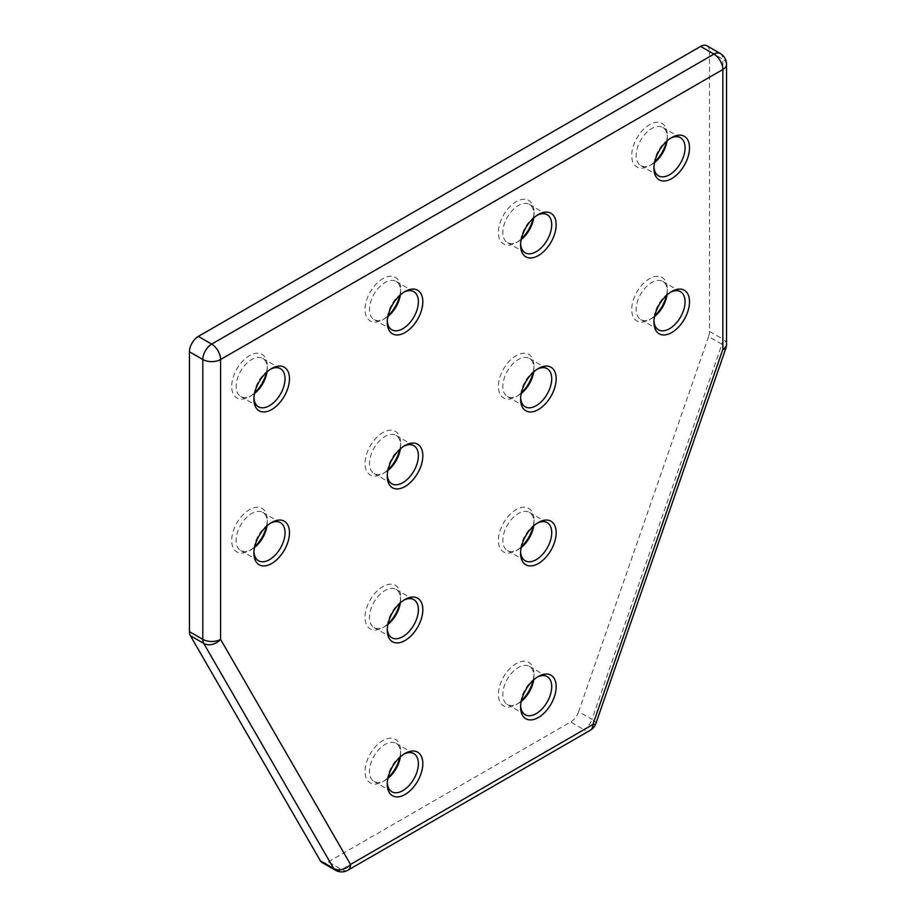 <?xml version="1.0" encoding="UTF-8"?>
<svg xmlns="http://www.w3.org/2000/svg" width="916" height="916" viewBox="0 0 916 916"><rect width="100%" height="100%" fill="white"/><g stroke="black" fill="none" stroke-linecap="round" stroke-linejoin="round"><path stroke-width="0.69" stroke-dasharray="4.58 3.44" d="M654.585 162.51A21.995 12.698 -60 0 1 651.734 164.468L649.513 165.75A25.144 14.519 120 0 0 654.745 161.823M666.505 141.453A25.144 14.519 120 0 0 667.283 134.961A25.144 14.519 120 0 0 649.513 124.691A25.144 14.519 120 0 0 631.731 155.491A25.144 14.519 120 0 0 649.513 165.75L651.734 164.468A21.995 12.698 -60 0 1 640.731 165.556A21.995 12.698 -60 0 1 637.364 147.934A21.995 12.698 -60 0 1 651.734 128.538A21.995 12.698 -60 0 1 662.737 127.45A21.995 12.698 -60 0 1 667.283 137.526A21.995 12.698 -60 0 1 667.02 140.972M670.581 138.224A21.995 12.698 120 0 0 669.516 138.808L671.737 137.526L669.516 138.808A21.995 12.698 120 0 0 653.955 165.75A21.995 12.698 120 0 0 653.99 166.975M403.899 292.204A21.995 12.698 120 0 0 402.822 292.776L405.044 291.494L402.822 292.776A21.995 12.698 120 0 0 387.262 319.73A21.995 12.698 120 0 0 387.296 320.944M387.903 316.489A21.995 12.698 -60 0 1 385.041 318.436L382.819 319.73A25.144 14.519 120 0 0 388.052 315.791M399.811 295.421A25.144 14.519 120 0 0 400.601 288.929A25.144 14.519 120 0 0 382.819 278.67A25.144 14.519 120 0 0 365.037 309.459A25.144 14.519 120 0 0 382.819 319.73L385.041 318.436A21.995 12.698 -60 0 1 374.037 319.535A21.995 12.698 -60 0 1 370.671 301.902A21.995 12.698 -60 0 1 385.041 282.517A21.995 12.698 -60 0 1 396.044 281.43A21.995 12.698 -60 0 1 400.601 291.494A21.995 12.698 -60 0 1 400.338 294.952M537.245 677.142A21.995 12.698 120 0 0 536.169 677.714L538.39 676.432L536.169 677.714A21.995 12.698 120 0 0 520.609 704.667A21.995 12.698 120 0 0 520.643 705.881M521.25 701.427A21.995 12.698 -60 0 1 518.387 703.373L516.166 704.667A25.144 14.519 120 0 0 521.399 700.729M533.158 680.359A25.144 14.519 120 0 0 533.948 673.867A25.144 14.519 120 0 0 516.166 663.608A25.144 14.519 120 0 0 498.384 694.397A25.144 14.519 120 0 0 516.166 704.667L518.387 703.373A21.995 12.698 -60 0 1 507.384 704.473A21.995 12.698 -60 0 1 504.018 686.84A21.995 12.698 -60 0 1 518.387 667.455A21.995 12.698 -60 0 1 529.391 666.367A21.995 12.698 -60 0 1 533.948 676.432A21.995 12.698 -60 0 1 533.685 679.89M270.552 369.194A21.995 12.698 120 0 0 269.476 369.766L271.697 368.484L269.476 369.766A21.995 12.698 120 0 0 253.915 396.708A21.995 12.698 120 0 0 253.961 397.933M254.556 393.468A21.995 12.698 -60 0 1 251.694 395.426L249.473 396.708A25.144 14.519 120 0 0 254.705 392.781M266.464 372.411A25.144 14.519 120 0 0 267.254 365.919A25.144 14.519 120 0 0 249.473 355.648A25.144 14.519 120 0 0 231.691 386.449A25.144 14.519 120 0 0 249.473 396.708L251.694 395.426A21.995 12.698 -60 0 1 240.69 396.514A21.995 12.698 -60 0 1 237.324 378.892A21.995 12.698 -60 0 1 251.694 359.496A21.995 12.698 -60 0 1 262.697 358.408A21.995 12.698 -60 0 1 267.254 368.484A21.995 12.698 -60 0 1 266.991 371.93M537.245 215.214A21.995 12.698 120 0 0 536.169 215.798L538.39 214.516L536.169 215.798A21.995 12.698 120 0 0 520.609 242.74A21.995 12.698 120 0 0 520.643 243.954M521.25 239.5A21.995 12.698 -60 0 1 518.387 241.458L516.166 242.74A25.144 14.519 120 0 0 521.399 238.813M533.158 218.443A25.144 14.519 120 0 0 533.948 211.94A25.144 14.519 120 0 0 516.166 201.68A25.144 14.519 120 0 0 498.384 232.469A25.144 14.519 120 0 0 516.166 242.74L518.387 241.458A21.995 12.698 -60 0 1 507.384 242.545A21.995 12.698 -60 0 1 504.018 224.912A21.995 12.698 -60 0 1 518.387 205.528A21.995 12.698 -60 0 1 529.391 204.44A21.995 12.698 -60 0 1 533.948 214.516A21.995 12.698 -60 0 1 533.685 217.962M670.581 292.204A21.995 12.698 120 0 0 669.516 292.776L671.737 291.494L669.516 292.776A21.995 12.698 120 0 0 653.955 319.73A21.995 12.698 120 0 0 653.99 320.944M654.585 316.489A21.995 12.698 -60 0 1 651.734 318.447L649.513 319.73A25.144 14.519 120 0 0 654.745 315.802M666.505 295.433A25.144 14.519 120 0 0 667.283 288.929A25.144 14.519 120 0 0 649.513 278.67A25.144 14.519 120 0 0 631.731 309.459A25.144 14.519 120 0 0 649.513 319.73L651.734 318.447A21.995 12.698 -60 0 1 640.731 319.535A21.995 12.698 -60 0 1 637.364 301.902A21.995 12.698 -60 0 1 651.734 282.517A21.995 12.698 -60 0 1 662.737 281.43A21.995 12.698 -60 0 1 667.283 291.494A21.995 12.698 -60 0 1 667.02 294.952M537.245 369.194A21.995 12.698 120 0 0 536.169 369.766L538.39 368.484L536.169 369.766A21.995 12.698 120 0 0 520.609 396.708A21.995 12.698 120 0 0 520.643 397.933M521.25 393.479A21.995 12.698 -60 0 1 518.387 395.426L516.166 396.708A25.144 14.519 120 0 0 521.399 392.781M533.158 372.411A25.144 14.519 120 0 0 533.948 365.919A25.144 14.519 120 0 0 516.166 355.648A25.144 14.519 120 0 0 498.384 386.449A25.144 14.519 120 0 0 516.166 396.708L518.387 395.426A21.995 12.698 -60 0 1 507.384 396.525A21.995 12.698 -60 0 1 504.018 378.892A21.995 12.698 -60 0 1 518.387 359.507A21.995 12.698 -60 0 1 529.391 358.408A21.995 12.698 -60 0 1 533.948 368.484A21.995 12.698 -60 0 1 533.685 371.942M403.899 446.172A21.995 12.698 120 0 0 402.822 446.756L405.044 445.474L402.822 446.756A21.995 12.698 120 0 0 387.262 473.698A21.995 12.698 120 0 0 387.296 474.923M387.903 470.458A21.995 12.698 -60 0 1 385.041 472.416L382.819 473.698A25.144 14.519 120 0 0 388.052 469.771M399.811 449.401A25.144 14.519 120 0 0 400.601 442.909A25.144 14.519 120 0 0 382.819 432.638A25.144 14.519 120 0 0 365.037 463.439A25.144 14.519 120 0 0 382.819 473.698L385.041 472.416A21.995 12.698 -60 0 1 374.037 473.503A21.995 12.698 -60 0 1 370.671 455.882A21.995 12.698 -60 0 1 385.041 436.485A21.995 12.698 -60 0 1 396.044 435.398A21.995 12.698 -60 0 1 400.601 445.474A21.995 12.698 -60 0 1 400.338 448.92M270.552 523.162A21.995 12.698 120 0 0 269.476 523.734L271.697 522.452L269.476 523.734A21.995 12.698 120 0 0 253.915 550.688A21.995 12.698 120 0 0 253.961 551.901M254.556 547.447A21.995 12.698 -60 0 1 251.694 549.405L249.473 550.688A25.144 14.519 120 0 0 254.705 546.76M266.464 526.391A25.144 14.519 120 0 0 267.254 519.887A25.144 14.519 120 0 0 249.473 509.628A25.144 14.519 120 0 0 231.691 540.417A25.144 14.519 120 0 0 249.473 550.688L251.694 549.405A21.995 12.698 -60 0 1 240.69 550.493A21.995 12.698 -60 0 1 237.324 532.86A21.995 12.698 -60 0 1 251.694 513.475A21.995 12.698 -60 0 1 262.697 512.388A21.995 12.698 -60 0 1 267.254 522.452A21.995 12.698 -60 0 1 266.991 525.91M403.899 600.152A21.995 12.698 120 0 0 402.822 600.724L405.044 599.442L402.822 600.724A21.995 12.698 120 0 0 387.262 627.678A21.995 12.698 120 0 0 387.296 628.891M387.903 624.437A21.995 12.698 -60 0 1 385.041 626.395L382.819 627.678A25.144 14.519 120 0 0 388.052 623.739M399.811 603.369A25.144 14.519 120 0 0 400.601 596.877A25.144 14.519 120 0 0 382.819 586.618A25.144 14.519 120 0 0 365.037 617.407A25.144 14.519 120 0 0 382.819 627.678L385.041 626.395A21.995 12.698 -60 0 1 374.037 627.483A21.995 12.698 -60 0 1 370.671 609.85A21.995 12.698 -60 0 1 385.041 590.465A21.995 12.698 -60 0 1 396.044 589.377A21.995 12.698 -60 0 1 400.601 599.442A21.995 12.698 -60 0 1 400.338 602.9M537.245 523.162A21.995 12.698 120 0 0 536.169 523.746L538.39 522.464L536.169 523.746A21.995 12.698 120 0 0 520.609 550.688A21.995 12.698 120 0 0 520.643 551.901M521.25 547.447A21.995 12.698 -60 0 1 518.387 549.405L516.166 550.688A25.144 14.519 120 0 0 521.399 546.76M533.158 526.391A25.144 14.519 120 0 0 533.948 519.887A25.144 14.519 120 0 0 516.166 509.628A25.144 14.519 120 0 0 498.384 540.417A25.144 14.519 120 0 0 516.166 550.688L518.387 549.405A21.995 12.698 -60 0 1 507.384 550.493A21.995 12.698 -60 0 1 504.018 532.86A21.995 12.698 -60 0 1 518.387 513.475A21.995 12.698 -60 0 1 529.391 512.388A21.995 12.698 -60 0 1 533.948 522.464A21.995 12.698 -60 0 1 533.685 525.91M403.899 754.12A21.995 12.698 120 0 0 402.822 754.704L405.044 753.421L402.822 754.704A21.995 12.698 120 0 0 387.262 781.646A21.995 12.698 120 0 0 387.296 782.871M387.903 778.405A21.995 12.698 -60 0 1 385.041 780.363L382.819 781.646A25.144 14.519 120 0 0 388.052 777.718M399.811 757.349A25.144 14.519 120 0 0 400.601 750.857A25.144 14.519 120 0 0 382.819 740.586A25.144 14.519 120 0 0 365.037 771.387A25.144 14.519 120 0 0 382.819 781.646L385.041 780.363A21.995 12.698 -60 0 1 374.037 781.451A21.995 12.698 -60 0 1 370.671 763.83A21.995 12.698 -60 0 1 385.041 744.433A21.995 12.698 -60 0 1 396.044 743.345A21.995 12.698 -60 0 1 400.601 753.421A21.995 12.698 -60 0 1 400.338 756.868M328.306 861.876L570.679 721.945L584.007 729.651L341.645 869.582L328.306 861.876A12.572 7.259 -60 0 1 322.02 862.506M706.912 45.8A12.572 7.259 -60 0 1 709.511 51.559L722.85 59.254L722.85 339.115L709.511 331.42L709.511 51.559M709.511 331.42A12.572 7.259 -60 0 1 708.572 336.55L721.911 344.244L591.965 719.381L578.626 711.686L708.572 336.55M578.626 711.686A12.572 7.259 -60 0 1 570.679 721.945M347.931 870.2A12.572 7.259 -120 0 1 341.645 869.582A12.572 7.259 -60 0 1 335.359 870.2M595.892 723.503A12.572 3.24 -160.9 0 0 591.965 719.381A12.572 7.259 -60 0 1 584.007 729.651A12.572 7.259 -120 0 0 590.293 730.27M726.537 344.244A12.572 7.259 0 0 0 722.85 339.115A12.572 7.259 -60 0 1 721.911 344.244A12.572 3.24 -160.9 0 1 725.838 348.366M720.251 53.494A12.572 7.259 -60 0 1 722.85 59.254A12.572 7.259 0 0 1 726.537 64.383M667.283 137.526L667.283 134.961M400.601 291.494L400.601 288.929M533.948 676.432L533.948 673.867M267.254 368.484L267.254 365.919M533.948 214.516L533.948 211.94M667.283 291.494L667.283 288.929M533.948 368.484L533.948 365.919M400.601 445.474L400.601 442.909M267.254 522.452L267.254 519.887M400.601 599.442L400.601 596.877M533.948 522.464L533.948 519.887M400.601 753.421L400.601 750.857M413.826 753.616L396.044 743.345M547.161 522.647L529.391 512.388M413.826 599.637L396.044 589.377M680.508 291.689L662.737 281.43M547.161 368.679L529.391 358.408M413.826 445.668L396.044 435.398M280.479 522.647L262.697 512.388M547.161 214.699L529.391 204.44M547.161 676.626L529.391 666.367M280.479 368.679L262.697 358.408M680.508 137.721L662.737 127.45M413.826 291.689L396.044 281.43M391.819 329.794L374.037 319.535M658.512 175.826L640.731 165.556M258.472 406.784L240.69 396.514M525.166 714.732L507.384 704.473M525.166 252.805L507.384 242.545M258.472 560.752L240.69 550.493M391.819 483.774L374.037 473.503M525.166 406.784L507.384 396.525M658.512 329.794L640.731 319.535M391.819 637.742L374.037 627.483M525.166 560.764L507.384 550.493M391.819 791.722L374.037 781.451M387.262 781.646L387.262 784.211M520.609 550.688L520.609 553.253M387.262 627.678L387.262 630.242M253.915 550.688L253.915 553.253M387.262 473.698L387.262 476.263M520.609 396.708L520.609 399.284M653.955 319.73L653.955 322.295M520.609 242.74L520.609 245.305M253.915 396.708L253.915 399.273M520.609 704.667L520.609 707.232M387.262 319.73L387.262 322.295M653.955 165.75L653.955 168.315"/><path stroke-width="1.37" d="M654.745 161.823A25.144 14.519 120 0 0 666.505 141.453M667.02 140.972A21.995 12.698 -60 0 1 654.585 162.51M671.737 137.526L671.737 137.526A25.144 14.519 -60 0 1 689.508 147.785A25.144 14.519 -60 0 1 671.737 178.586A25.144 14.519 -60 0 1 653.955 168.315A25.144 14.519 -60 0 1 671.737 137.526L671.737 137.526M653.99 166.975A21.995 12.698 120 0 0 658.512 175.826A21.995 12.698 120 0 0 669.516 174.738A21.995 12.698 120 0 0 683.886 155.342A21.995 12.698 120 0 0 680.508 137.721A21.995 12.698 120 0 0 670.581 138.224M405.044 291.494L405.044 291.494A25.144 14.519 -60 0 1 422.826 301.765A25.144 14.519 -60 0 1 405.044 332.554A25.144 14.519 -60 0 1 387.262 322.295A25.144 14.519 -60 0 1 405.044 291.494L405.044 291.494M387.296 320.944A21.995 12.698 120 0 0 391.819 329.794A21.995 12.698 120 0 0 402.822 328.707A21.995 12.698 120 0 0 417.192 309.322A21.995 12.698 120 0 0 413.826 291.689A21.995 12.698 120 0 0 403.899 292.204M388.052 315.791A25.144 14.519 120 0 0 399.811 295.421M400.338 294.952A21.995 12.698 -60 0 1 387.903 316.489M538.39 676.432L538.39 676.432A25.144 14.519 -60 0 1 556.172 686.702A25.144 14.519 -60 0 1 538.39 717.491A25.144 14.519 -60 0 1 520.609 707.232A25.144 14.519 -60 0 1 538.39 676.432L538.39 676.432M520.643 705.881A21.995 12.698 120 0 0 525.166 714.732A21.995 12.698 120 0 0 536.169 713.644A21.995 12.698 120 0 0 550.539 694.259A21.995 12.698 120 0 0 547.161 676.626A21.995 12.698 120 0 0 537.245 677.142M521.399 700.729A25.144 14.519 120 0 0 533.158 680.359M533.685 679.89A21.995 12.698 -60 0 1 521.25 701.427M271.697 368.484L271.697 368.484A25.144 14.519 -60 0 1 289.479 378.743A25.144 14.519 -60 0 1 271.697 409.544A25.144 14.519 -60 0 1 253.915 399.273A25.144 14.519 -60 0 1 271.697 368.484L271.697 368.484M253.961 397.933A21.995 12.698 120 0 0 258.472 406.784A21.995 12.698 120 0 0 269.476 405.696A21.995 12.698 120 0 0 283.846 386.3A21.995 12.698 120 0 0 280.479 368.679A21.995 12.698 120 0 0 270.552 369.194M254.705 392.781A25.144 14.519 120 0 0 266.464 372.411M266.991 371.93A21.995 12.698 -60 0 1 254.556 393.468M538.39 214.516L538.39 214.504A25.144 14.519 -60 0 1 556.172 224.775A25.144 14.519 -60 0 1 538.39 255.564A25.144 14.519 -60 0 1 520.609 245.305A25.144 14.519 -60 0 1 538.39 214.504L538.39 214.504M520.643 243.954A21.995 12.698 120 0 0 525.166 252.805A21.995 12.698 120 0 0 536.169 251.717A21.995 12.698 120 0 0 550.539 232.332A21.995 12.698 120 0 0 547.161 214.699A21.995 12.698 120 0 0 537.245 215.214M521.399 238.813A25.144 14.519 120 0 0 533.158 218.443M533.685 217.962A21.995 12.698 -60 0 1 521.25 239.5M671.737 291.494L671.737 291.494A25.144 14.519 -60 0 1 689.508 301.765A25.144 14.519 -60 0 1 671.737 332.554A25.144 14.519 -60 0 1 653.955 322.295A25.144 14.519 -60 0 1 671.737 291.494L671.737 291.494M653.99 320.944A21.995 12.698 120 0 0 658.512 329.794A21.995 12.698 120 0 0 669.516 328.707A21.995 12.698 120 0 0 683.886 309.322A21.995 12.698 120 0 0 680.508 291.689A21.995 12.698 120 0 0 670.581 292.204M654.745 315.802A25.144 14.519 120 0 0 666.505 295.433M667.02 294.952A21.995 12.698 -60 0 1 654.585 316.489M538.39 368.484L538.39 368.484A25.144 14.519 -60 0 1 556.172 378.755A25.144 14.519 -60 0 1 538.39 409.544A25.144 14.519 -60 0 1 520.609 399.284A25.144 14.519 -60 0 1 538.39 368.484L538.39 368.484M520.643 397.933A21.995 12.698 120 0 0 525.166 406.784A21.995 12.698 120 0 0 536.169 405.696A21.995 12.698 120 0 0 550.539 386.312A21.995 12.698 120 0 0 547.161 368.679A21.995 12.698 120 0 0 537.245 369.194M521.399 392.781A25.144 14.519 120 0 0 533.158 372.411M533.685 371.942A21.995 12.698 -60 0 1 521.25 393.479M405.044 445.474L405.044 445.474A25.144 14.519 -60 0 1 422.826 455.733A25.144 14.519 -60 0 1 405.044 486.533A25.144 14.519 -60 0 1 387.262 476.263A25.144 14.519 -60 0 1 405.044 445.474L405.044 445.474M387.296 474.923A21.995 12.698 120 0 0 391.819 483.774A21.995 12.698 120 0 0 402.822 482.686A21.995 12.698 120 0 0 417.192 463.29A21.995 12.698 120 0 0 413.826 445.668A21.995 12.698 120 0 0 403.899 446.172M388.052 469.771A25.144 14.519 120 0 0 399.811 449.401M400.338 448.92A21.995 12.698 -60 0 1 387.903 470.458M271.697 522.452L271.697 522.452A25.144 14.519 -60 0 1 289.479 532.723A25.144 14.519 -60 0 1 271.697 563.512A25.144 14.519 -60 0 1 253.915 553.253A25.144 14.519 -60 0 1 271.697 522.452L271.697 522.452M253.961 551.901A21.995 12.698 120 0 0 258.472 560.752A21.995 12.698 120 0 0 269.476 559.665A21.995 12.698 120 0 0 283.846 540.28A21.995 12.698 120 0 0 280.479 522.647A21.995 12.698 120 0 0 270.552 523.162M254.705 546.76A25.144 14.519 120 0 0 266.464 526.391M266.991 525.91A21.995 12.698 -60 0 1 254.556 547.447M405.044 599.442L405.044 599.442A25.144 14.519 -60 0 1 422.826 609.712A25.144 14.519 -60 0 1 405.044 640.502A25.144 14.519 -60 0 1 387.262 630.242A25.144 14.519 -60 0 1 405.044 599.442L405.044 599.442M387.296 628.891A21.995 12.698 120 0 0 391.819 637.742A21.995 12.698 120 0 0 402.822 636.654A21.995 12.698 120 0 0 417.192 617.269A21.995 12.698 120 0 0 413.826 599.637A21.995 12.698 120 0 0 403.899 600.152M388.052 623.739A25.144 14.519 120 0 0 399.811 603.369M400.338 602.9A21.995 12.698 -60 0 1 387.903 624.437M538.39 522.464L538.39 522.464A25.144 14.519 -60 0 1 556.172 532.723A25.144 14.519 -60 0 1 538.39 563.523A25.144 14.519 -60 0 1 520.609 553.253A25.144 14.519 -60 0 1 538.39 522.464L538.39 522.464M520.643 551.901A21.995 12.698 120 0 0 525.166 560.764A21.995 12.698 120 0 0 536.169 559.665A21.995 12.698 120 0 0 550.539 540.28A21.995 12.698 120 0 0 547.161 522.647A21.995 12.698 120 0 0 537.245 523.162M521.399 546.76A25.144 14.519 120 0 0 533.158 526.391M533.685 525.91A21.995 12.698 -60 0 1 521.25 547.447M405.044 753.421L405.044 753.421A25.144 14.519 -60 0 1 422.826 763.681A25.144 14.519 -60 0 1 405.044 794.481A25.144 14.519 -60 0 1 387.262 784.211A25.144 14.519 -60 0 1 405.044 753.421L405.044 753.421M387.296 782.871A21.995 12.698 120 0 0 391.819 791.722A21.995 12.698 120 0 0 402.822 790.634A21.995 12.698 120 0 0 417.192 771.238A21.995 12.698 120 0 0 413.826 753.616A21.995 12.698 120 0 0 403.899 754.12M388.052 777.718A25.144 14.519 120 0 0 399.811 757.349M400.338 756.868A21.995 12.698 -60 0 1 387.903 778.405M725.838 348.366A12.572 12.572 0 0 0 726.537 344.244A12.572 7.259 0 0 1 722.85 349.385A12.572 3.24 -160.9 0 0 725.838 348.366L595.892 723.503A12.572 3.24 -160.9 0 1 592.904 724.51A12.572 7.259 -120 0 1 590.293 730.27L347.931 870.2A12.572 7.259 -120 0 0 350.53 864.441L592.904 724.51L722.85 349.385L722.85 69.513L220.584 359.496L220.584 639.368L350.53 864.441A12.572 9.732 -30 0 1 333.687 868.494A12.572 7.259 -60 0 0 335.359 870.2L322.02 862.506A12.572 7.259 -60 0 1 320.36 860.8L333.687 868.494L203.741 643.41L190.402 635.715L320.36 860.8M190.402 635.715A12.572 7.259 -60 0 1 189.463 631.662L202.802 639.368L202.802 359.496L189.463 351.801L189.463 631.662M189.463 351.801A12.572 7.259 -60 0 1 198.36 336.401L211.688 344.107L713.965 54.124L700.625 46.418L198.36 336.401M700.625 46.418A12.572 7.259 -60 0 1 706.912 45.8L720.251 53.494A12.572 7.259 -60 0 0 713.965 54.124A12.572 7.259 -120 0 1 722.85 69.513A12.572 7.259 0 0 0 726.537 64.383L726.537 344.244M203.741 643.41A12.572 7.259 -60 0 1 202.802 639.368A12.572 7.259 180 0 0 220.584 639.368A12.572 9.732 -30 0 1 203.741 643.41M202.802 359.496A12.572 7.259 -60 0 1 211.688 344.107A12.572 7.259 -120 0 1 220.584 359.496A12.572 7.259 180 0 1 202.802 359.496M726.537 64.383A12.572 12.572 0 0 0 720.251 53.494M590.293 730.27A12.572 12.572 0 0 0 595.892 723.503M335.359 870.2A12.572 12.572 0 0 0 347.931 870.2"/></g></svg>
